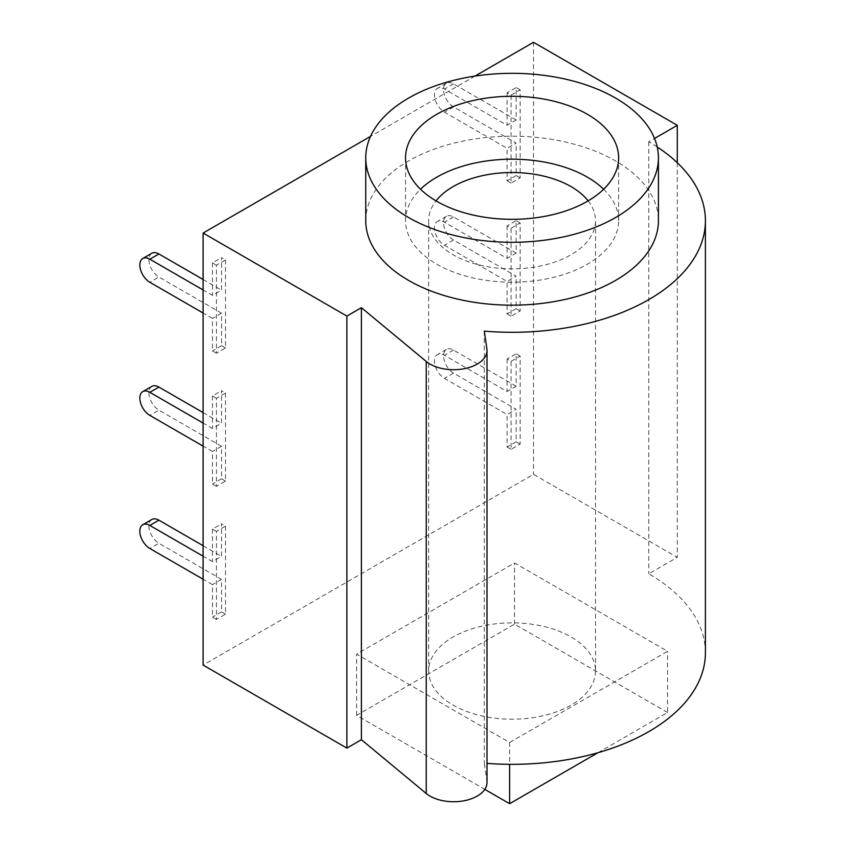 <?xml version="1.0" encoding="UTF-8"?>
<svg xmlns="http://www.w3.org/2000/svg" width="846" height="846" viewBox="0 0 846 846"><rect width="100%" height="100%" fill="white"/><g stroke="black" fill="none" stroke-linecap="round" stroke-linejoin="round"><path stroke-width="0.63" stroke-dasharray="4.23 3.17" d="M475.018 76.066L370.516 136.396M657.205 146.95A193.322 111.609 0 0 0 648.776 141.768L654.529 138.448M365.747 220.69A146.337 84.484 180 0 1 408.607 160.941A146.337 84.484 180 0 1 568.078 142.636A146.337 84.484 180 0 1 658.421 220.69M603.653 189.24A106.543 61.515 180 0 1 618.627 220.69A106.543 61.515 180 0 1 587.42 264.185A106.543 61.515 180 0 1 471.307 277.52A106.543 61.515 180 0 1 405.541 220.69A106.543 61.515 180 0 1 420.504 189.24M588.139 200.872A83.437 48.169 180 0 1 595.521 220.69A83.437 48.169 180 0 1 544.01 265.189A83.437 48.169 180 0 1 453.086 254.752A83.437 48.169 180 0 1 428.647 220.69A83.437 48.169 180 0 1 436.028 200.872M595.521 671.037A83.437 48.169 0 0 1 571.082 705.099A83.437 48.169 180 0 1 480.147 715.536A83.437 48.169 180 0 1 428.647 671.037A83.437 48.169 180 0 1 453.086 636.975A83.437 48.169 0 0 1 544.01 626.526A83.437 48.169 0 0 1 595.521 671.037L595.521 220.69M487 782.476A33.375 19.268 0 0 0 486.884 780.847L484.293 763.177A193.322 111.609 0 0 0 487 763.388M484.293 331.135L484.293 763.177M705.405 652.721A193.322 111.609 0 0 0 648.776 573.8L677.286 557.345L533.498 474.331L203.103 665.083M648.776 141.768L648.776 573.8M677.286 162.718L677.286 557.345M533.498 42.3L533.498 474.331M225.522 259.934L225.522 347.981L216.449 353.226L216.449 265.179L225.522 259.934L221.525 257.628L221.525 290.125L212.452 295.36L203.103 289.966M225.522 393.052L225.522 481.088L216.449 486.334L216.449 398.286L225.522 393.052L221.525 390.746L221.525 423.233L212.452 428.478L203.103 423.074M225.522 526.159L225.522 614.207L216.449 619.441L216.449 531.404L225.522 526.159L221.525 523.854L221.525 556.351L212.452 561.585L203.103 556.192M511.079 95.069L520.163 89.835L520.163 177.871L511.079 183.117L511.079 95.069L507.092 92.764L516.166 87.529L516.166 120.016L507.092 125.261L444.457 89.094A14.118 8.153 -120 0 0 437.403 88.396A14.118 8.153 -120 0 0 435.235 99.712A14.118 8.153 -120 0 0 444.457 112.158L507.092 148.314L516.166 143.08L453.541 106.913L444.457 112.158M511.079 228.187L520.163 222.942L520.163 310.99L511.079 316.224L511.079 228.187L507.092 225.882L516.166 220.637L516.166 253.123L507.092 258.368L444.457 222.212A14.118 8.153 -120 0 0 437.403 221.515A14.118 8.153 -120 0 0 435.235 232.83A14.118 8.153 -120 0 0 444.457 245.266L507.092 281.432L516.166 276.187L453.541 240.031L444.457 245.266M511.079 361.295L520.163 356.05L520.163 444.097L511.079 449.332L511.079 361.295L507.092 358.99L516.166 353.744L516.166 386.241L507.092 391.476L444.457 355.32A14.118 8.153 -120 0 0 437.403 354.622A14.118 8.153 -120 0 0 435.235 365.937A14.118 8.153 -120 0 0 444.457 378.374L507.092 414.54L516.166 409.295L453.541 373.139L444.457 378.374M509.63 742.492L667.568 651.304L514.537 562.95L356.6 654.138L509.63 742.492L509.63 764.319M597.921 752.729L667.568 712.512L667.568 651.304M667.568 712.512L514.537 624.158L356.6 715.346L484.8 789.36M514.537 624.158L514.537 562.95M356.6 715.346L356.6 654.138M203.103 279.487L221.525 290.125M151.836 253.261A14.118 8.153 -120 0 0 149.679 264.576A14.118 8.153 -120 0 0 158.9 277.023L149.827 282.268M225.522 347.981L221.525 345.676L221.525 313.179L158.9 277.023M216.449 265.179L212.452 262.873L221.525 257.628M216.449 353.226L212.452 350.91L212.452 318.424L203.103 313.031M212.452 262.873L212.452 295.36M221.525 345.676L212.452 350.91M221.525 313.179L212.452 318.424M520.163 177.871L516.166 175.566L516.166 143.08M516.166 175.566L507.092 180.811L507.092 148.314M516.166 120.016L453.541 83.86A14.118 8.153 -120 0 0 446.477 83.162A14.118 8.153 -120 0 0 444.309 94.477A14.118 8.153 -120 0 0 453.541 106.913M507.092 92.764L507.092 125.261M520.163 89.835L516.166 87.529M511.079 183.117L507.092 180.811M203.103 412.594L221.525 423.233M151.836 386.379A14.118 8.153 -120 0 0 149.679 397.694A14.118 8.153 -120 0 0 158.9 410.13L149.827 415.375M225.522 481.088L221.525 478.783L221.525 446.297L158.9 410.13M216.449 398.286L212.452 395.981L221.525 390.746M216.449 486.334L212.452 484.028L212.452 451.531L203.103 446.138M212.452 395.981L212.452 428.478M221.525 478.783L212.452 484.028M221.525 446.297L212.452 451.531M520.163 310.99L516.166 308.674L516.166 276.187M516.166 308.674L507.092 313.919L507.092 281.432M516.166 253.123L453.541 216.967A14.118 8.153 -120 0 0 446.477 216.269A14.118 8.153 -120 0 0 444.309 227.585A14.118 8.153 -120 0 0 453.541 240.031M507.092 225.882L507.092 258.368M520.163 222.942L516.166 220.637M511.079 316.224L507.092 313.919M203.103 545.712L221.525 556.351M151.836 519.486A14.118 8.153 -120 0 0 149.679 530.802A14.118 8.153 -120 0 0 158.9 543.248L149.827 548.483M225.522 614.207L221.525 611.901L221.525 579.404L158.9 543.248M216.449 531.404L212.452 529.099L221.525 523.854M216.449 619.441L212.452 617.136L212.452 584.649L203.103 579.246M212.452 529.099L212.452 561.585M221.525 611.901L212.452 617.136M221.525 579.404L212.452 584.649M520.163 444.097L516.166 441.792L516.166 409.295M516.166 441.792L507.092 447.026L507.092 414.54M516.166 386.241L453.541 350.075A14.118 8.153 -120 0 0 446.477 349.377A14.118 8.153 -120 0 0 444.309 360.692A14.118 8.153 -120 0 0 453.541 373.139M507.092 358.99L507.092 391.476M520.163 356.05L516.166 353.744M511.079 449.332L507.092 447.026M486.884 348.816L486.884 780.847M453.541 83.86L444.457 89.094M453.541 216.967L444.457 222.212M453.541 350.075L444.457 355.32M428.647 671.037L428.647 220.69M446.477 83.162L437.403 88.396M446.477 216.269L437.403 221.515M446.477 349.377L437.403 354.622M618.627 157.8L618.627 220.69M405.541 157.8L405.541 220.69"/><path stroke-width="1.27" d="M370.516 136.396L203.103 233.052L346.881 316.066L361.401 307.68L426.236 361.454A33.375 19.268 0 0 0 463.619 368.824A33.375 19.268 0 0 0 487 350.445A33.375 19.268 0 0 0 486.884 348.816L484.293 331.135A193.322 111.609 0 0 0 705.405 220.69A193.322 111.609 0 0 0 657.205 146.95M654.529 138.448L677.286 125.314L533.498 42.3L475.018 76.066M615.56 280.428A146.337 84.484 180 0 1 456.079 298.744A146.337 84.484 180 0 1 365.747 220.69L365.747 157.8A146.337 84.484 180 0 1 408.607 98.062A146.337 84.484 0 0 1 568.078 79.746A146.337 84.484 0 0 1 658.421 157.8L658.421 220.69A146.337 84.484 180 0 1 615.56 280.428M420.504 189.24A106.543 61.515 180 0 1 436.748 177.195A106.543 61.515 180 0 1 603.653 189.24M436.028 200.872A83.437 48.169 180 0 1 571.082 186.628A83.437 48.169 180 0 1 588.139 200.872M346.881 316.066L346.881 748.097L361.401 739.711L426.236 793.485A33.375 19.268 0 0 0 463.619 800.855A33.375 19.268 0 0 0 487 782.476L487 350.445M203.103 233.052L203.103 665.083L346.881 748.097M361.401 307.68L361.401 739.711M487 763.388A193.322 111.609 0 0 0 705.405 652.721L705.405 220.69M677.286 125.314L677.286 162.718M484.8 789.36L509.63 803.7L597.921 752.729M509.63 803.7L509.63 764.319M158.9 253.969L149.827 259.204A14.118 8.153 -120 0 0 142.763 258.506L151.836 253.261A14.118 8.153 -120 0 1 158.9 253.969L203.103 279.487M203.103 313.031L149.827 282.268A14.118 8.153 -120 0 1 140.595 269.821A14.118 8.153 -120 0 1 142.763 258.506M149.827 259.204L203.103 289.966M158.9 387.077L149.827 392.311A14.118 8.153 -120 0 0 142.763 391.613L151.836 386.379A14.118 8.153 -120 0 1 158.9 387.077L203.103 412.594M203.103 446.138L149.827 415.375A14.118 8.153 -120 0 1 140.595 402.929A14.118 8.153 -120 0 1 142.763 391.613M149.827 392.311L203.103 423.074M158.9 520.184L149.827 525.429A14.118 8.153 -120 0 0 142.763 524.732L151.836 519.486A14.118 8.153 -120 0 1 158.9 520.184L203.103 545.712M203.103 579.246L149.827 548.483A14.118 8.153 -120 0 1 140.595 536.047A14.118 8.153 -120 0 1 142.763 524.732M149.827 525.429L203.103 556.192M658.421 157.8A146.337 84.484 0 0 1 615.56 217.538A146.337 84.484 180 0 1 456.079 235.854A146.337 84.484 180 0 1 365.747 157.8M587.42 201.295A106.543 61.515 0 0 0 618.627 157.8A106.543 61.515 0 0 0 552.85 100.97A106.543 61.515 0 0 0 436.748 114.305A106.543 61.515 180 0 0 405.541 157.8A106.543 61.515 180 0 0 471.307 214.63A106.543 61.515 180 0 0 587.42 201.295M426.236 361.454L426.236 793.485"/></g></svg>
